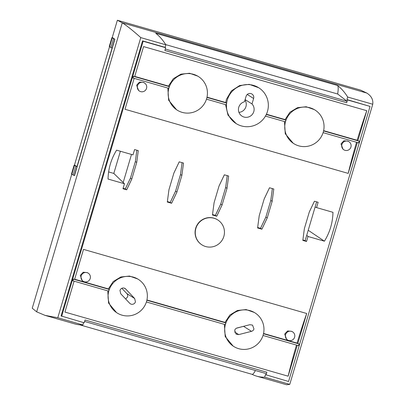 <?xml version="1.0" encoding="UTF-8"?>
<svg xmlns="http://www.w3.org/2000/svg" width="405" height="405" viewBox="0 0 405 405"><rect width="100%" height="100%" fill="white"/><g stroke="black" fill="none" stroke-linecap="round" stroke-linejoin="round"><path stroke-width="0.61" d="M347.51 99.944L346.685 102.733L347.095 101.265L337.664 94.006A19.855 3.346 -74 0 0 337.522 85.49A902.548 152.143 106 0 1 347.672 97.038L346.923 99.569L347.51 99.944L370.054 106.419L288.578 381.49L265.442 374.64L264.693 377.176A902.548 152.143 106 0 1 256.704 376.169A902.548 152.143 106 0 1 252.026 374.311M84.605 321.449L266.404 373.668L266.834 372.22L85.035 320.001L84.21 322.79L61.074 315.94L142.555 40.87L165.098 47.344L165.685 47.719L164.86 50.509L346.685 102.733M266.029 375.015L266.854 372.225M79.831 324.856L252.077 374.326A19.855 3.346 -74 0 0 255.403 370.504M256.704 376.169L286.588 384.75L289.767 384.38L372.752 104.242L347.672 97.038M264.693 377.176L289.767 384.38M372.752 104.242C373.314 99.655 371.324 95.924 366.793 93.054L122.269 22.822C126.811 25.692 132.977 30.623 140.773 37.609L57.788 317.748L45.001 315.358L74.884 323.939A902.548 152.143 -74 0 0 82.868 324.952L83.562 322.603M57.788 317.748L82.868 324.952M45.001 315.358L36.663 311.835L32.248 308.235L71.725 174.327M366.793 93.054L360.723 90.153L117.369 20.25L122.269 22.822L36.663 311.835M337.522 85.49L155.697 33.266A902.548 152.143 -74 0 1 165.847 44.813L140.773 37.609M346.923 99.569L370.054 106.419M337.664 94.006L165.731 44.621M347.095 101.265L165.296 49.045M165.847 44.813L165.098 47.344M346.665 102.718L164.865 50.498M142.555 40.87L143.142 41.244L61.661 316.31M143.142 41.244L165.685 47.719M217.738 219.925L217.541 219.799A14.762 14.529 122.3 0 0 195.681 228.263A14.762 14.529 122.3 0 0 201.786 244.762L201.979 244.888A14.762 14.529 -57.7 0 1 195.878 228.39A14.762 14.529 -57.7 0 1 217.738 219.925A14.762 14.529 -57.7 0 1 223.844 236.424A14.762 14.529 -57.7 0 1 201.979 244.888M302.824 240.408L306.529 241.471L308.008 236.48L324.415 241.193C329.883 232.318 332.733 222.694 332.971 212.316L316.563 207.603L318.133 202.292L314.427 201.229L309.298 212.002L304.378 228.607L302.824 240.408M269.497 187.773L264.156 199.027L259.235 215.647L257.595 227.964L261.888 229.2L267.239 217.93L272.16 201.315L273.795 189.008L269.497 187.773M228.653 176.038L224.36 174.808L219.019 186.047L214.093 202.667L212.453 214.999L216.746 216.235L222.092 204.976L227.013 188.36L228.653 176.038M183.511 163.073L179.218 161.843L173.877 173.082L168.951 189.697L167.311 202.034L171.604 203.269L176.95 192.01L181.87 175.395L183.511 163.073M124.451 183.759L108.039 179.045C108.277 168.667 111.132 159.043 116.594 150.164L133.002 154.877L134.576 149.572L138.282 150.635L136.728 162.435L131.807 179.04L126.679 189.808L122.973 188.745L124.451 183.759L123.181 182.528L131.498 154.447M323.625 130.658L357.149 140.287A111.846 18.853 106 0 1 366.773 110.697L143.573 46.585L134.673 76.636L133.417 76.272L132.911 77.983L168.738 88.31A19.87 19.561 122.3 0 1 168.865 87.865A19.87 19.561 122.3 0 1 169.28 86.609L168.455 86.088L134.738 76.403M134.156 78.378L124.998 109.284L348.204 173.396A111.846 18.853 106 0 1 356.562 142.261M357.357 142.489L348.204 173.396M323.099 132.648L358.719 142.879L359.225 141.168L357.873 140.748L366.773 110.697M263.022 335.462L298.642 345.693L299.148 343.982L297.796 343.561L306.701 313.495L83.501 249.384L74.596 279.45L73.34 279.091L72.834 280.802L108.661 291.124A19.87 19.561 122.3 0 1 108.788 290.679A19.87 19.561 122.3 0 1 109.203 289.423L108.378 288.907L74.662 279.222M297.28 345.303L288.132 376.189L64.927 312.083L74.08 281.192M74.459 165.098L109.492 46.833M112.225 37.599L117.369 20.25M74.231 175.476A1038.071 50.179 -163.5 0 0 74.485 175.648L114.888 39.255A1038.071 50.179 -163.5 0 1 114.736 39.153A1038.071 50.179 -163.5 0 1 114.261 38.829A1038.071 50.179 -163.5 0 1 113.795 38.51L112.195 38.009L109.563 46.879L110.97 47.324M74.429 165.503A24.988 1.21 -163.5 0 1 74.404 165.488A24.988 1.21 -163.5 0 1 74.115 165.189A24.988 1.21 -163.5 0 1 74.748 165.108A1038.071 50.179 16.5 0 0 76.029 166.01L74.429 165.503L71.796 174.378L73.204 174.818M112.104 48.023L114.736 39.153A24.988 1.21 -163.5 0 1 113.537 38.662L110.909 47.537A24.988 1.21 16.5 0 0 112.104 48.023L76.97 166.647A24.988 1.21 -163.5 0 1 75.77 166.156L73.143 175.031A24.988 1.21 16.5 0 0 74.338 175.522L76.97 166.647A1038.071 50.179 -163.5 0 1 76.494 166.328A1038.071 50.179 -163.5 0 1 76.029 166.01M112.195 38.009A24.988 1.21 -163.5 0 1 112.17 37.994A24.988 1.21 -163.5 0 1 111.881 37.695A24.988 1.21 -163.5 0 1 112.514 37.609A1038.071 50.179 16.5 0 0 113.795 38.51M71.796 174.378A24.988 1.21 -163.5 0 1 71.776 174.363A24.988 1.21 16.5 0 1 71.488 174.064L74.115 165.189M75.77 166.156L76.494 166.328M113.537 38.662L114.261 38.829M111.881 37.695L109.254 46.57A24.988 1.21 16.5 0 0 109.542 46.864A24.988 1.21 -163.5 0 0 109.563 46.879M302.884 239.952L305.152 240.6L306.742 235.249L308.008 236.48M305.152 240.6L306.529 241.471M306.742 235.249L316.629 201.862M316.563 207.603L315.09 207.061M308.215 230.273L324.415 241.193M272.16 201.315L270.788 200.445L272.357 188.593M267.239 217.93L265.862 217.065L270.788 200.445M261.888 229.2L260.511 228.334L265.862 217.065M257.656 227.509L260.511 228.334M227.013 188.36L225.641 187.495L227.22 175.628M222.092 204.976L220.72 204.11L225.641 187.495M216.746 216.235L215.374 215.369L220.72 204.11M212.514 214.544L215.374 215.369M181.87 175.395L180.498 174.53L182.078 162.663M176.95 192.01L175.578 191.145L180.498 174.53M171.604 203.269L170.232 202.399L175.578 191.145M167.371 201.579L170.232 202.399M136.844 150.225L135.351 161.565L130.435 178.175L125.302 188.943L123.1 188.31M123.181 182.528L113.81 173.426L120.381 151.252M113.81 173.426L108.621 171.933M135.351 161.565L136.728 162.435M130.435 178.175L131.807 179.04M125.302 188.943L126.679 189.808M133.417 76.272L133.007 78.049M169.28 86.609L133.513 76.337M258.714 87.738A21.176 20.847 -57.7 0 1 267.472 111.405A21.176 20.847 -57.7 0 1 236.105 123.55A21.176 20.847 -57.7 0 1 227.347 99.883A21.176 20.847 -57.7 0 1 258.714 87.738L249.222 84.351L239.649 85.546L231.392 90.892L226.435 99.306L225.732 102.541L207.006 97.165M197.792 76.15L189.581 73.254L180.898 74.161L173.305 78.732L168.455 86.088M314.407 109.649L306.2 106.748L297.513 107.659L289.919 112.225L285.074 119.586L266.414 114.225M206.95 97.428L226.552 103.057L225.732 102.541M168.961 87.925A19.87 19.561 -57.7 0 1 198.394 76.53A19.87 19.561 -57.7 0 1 206.611 98.739A19.87 19.561 -57.7 0 1 177.177 110.135A19.87 19.561 -57.7 0 1 168.961 87.925M226.552 103.057A21.176 20.847 122.3 0 0 226.39 104.87L206.484 99.149M225.555 104.632L227.995 115.136L236.105 123.55M244.468 101.782A7.943 7.816 122.3 0 0 242.043 116.164A7.943 7.816 122.3 0 0 251.996 103.943L253.611 98.486A3.969 3.908 122.3 0 0 251.966 94.046A3.969 3.908 122.3 0 0 246.088 96.324L244.468 101.782M244.984 100.045A7.943 7.816 -57.7 0 1 238.945 112.372M245.116 99.6L251.996 103.943M266.298 114.478L285.895 120.103L285.074 119.586M285.895 120.103A19.87 19.561 122.3 0 0 285.479 121.358A19.87 19.561 122.3 0 0 285.353 121.804L265.452 116.088M285.576 121.424A19.87 19.561 -57.7 0 1 315.009 110.028A19.87 19.561 -57.7 0 1 323.225 132.238A19.87 19.561 -57.7 0 1 293.797 143.633A19.87 19.561 -57.7 0 1 285.576 121.424M359.225 141.168L323.57 130.926M357.149 140.287L357.873 140.748M284.462 121.551L285.272 133.756L293.21 143.259M167.842 88.052L168.652 100.258L176.59 109.765M144.565 83.035L143.643 82.453L139.487 82.053L136.612 85.202L138.637 90.563L139.477 91.095A4.764 4.693 -57.7 0 1 137.503 85.769A4.764 4.693 -57.7 0 1 144.565 83.035A4.764 4.693 -57.7 0 1 146.534 88.361A4.764 4.693 -57.7 0 1 139.477 91.095M348.958 141.745L348.037 141.163L343.88 140.758L341.005 143.912L343.03 149.273L343.87 149.804A4.764 4.693 -57.7 0 1 341.896 144.479A4.764 4.693 -57.7 0 1 348.958 141.745A4.764 4.693 -57.7 0 1 350.927 147.071A4.764 4.693 -57.7 0 1 343.87 149.804M73.34 279.091L72.93 280.862M109.203 289.423L73.437 279.151M263.549 333.477L297.073 343.106A111.846 18.853 106 0 1 306.701 313.495M254.33 312.463L246.124 309.567L237.436 310.473L229.843 315.044L224.998 322.4L146.929 299.978M137.715 278.969L129.504 276.068L120.822 276.979L113.223 281.546L108.378 288.907M292.633 331.882L291.797 331.356L287.631 330.941L284.685 334.054L286.629 339.365L287.545 339.942A4.764 4.693 -57.7 0 1 285.576 334.616A4.764 4.693 -57.7 0 1 292.633 331.882A4.764 4.693 -57.7 0 1 294.607 337.213A4.764 4.693 -57.7 0 1 287.545 339.942M88.239 273.178L87.404 272.646L83.238 272.231L80.286 275.344L82.235 280.655L83.152 281.237A4.764 4.693 -57.7 0 1 81.182 275.906A4.764 4.693 -57.7 0 1 88.239 273.178A4.764 4.693 -57.7 0 1 90.214 278.503A4.764 4.693 -57.7 0 1 83.152 281.237M297.073 343.106L297.796 343.561M299.148 343.982L263.488 333.74M288.132 376.189A111.846 18.853 106 0 1 296.485 345.075M107.765 290.871L108.575 303.077L116.513 312.579M224.385 324.365L225.195 336.57L233.133 346.078M108.884 290.744A19.87 19.561 -57.7 0 1 138.313 279.349A19.87 19.561 -57.7 0 1 146.534 301.558A19.87 19.561 -57.7 0 1 117.101 312.954A19.87 19.561 -57.7 0 1 108.884 290.744M146.873 300.247L225.818 322.922A19.87 19.561 122.3 0 0 225.403 324.177A19.87 19.561 122.3 0 0 225.276 324.623L146.407 301.968M225.818 322.922L224.998 322.4M225.499 324.238A19.87 19.561 -57.7 0 1 254.932 312.842A19.87 19.561 -57.7 0 1 263.149 335.051A19.87 19.561 -57.7 0 1 233.72 346.447A19.87 19.561 -57.7 0 1 225.499 324.238M249.9 324.699L237.168 327.954A3.442 3.387 122.3 0 0 234.703 330.338L236.115 334.181L238.753 334.596L251.485 331.336A3.442 3.387 122.3 0 0 253.95 328.956L252.533 325.114L249.9 324.699M244.331 326.121L236.48 328.212M120.751 293.787L129.701 303.269A3.442 3.387 122.3 0 0 135.442 301.831L134.668 298.51L125.712 289.028A3.442 3.387 122.3 0 0 119.971 290.466L120.751 293.787M121.849 288.294L126.816 293.554A3.442 3.387 -57.7 0 1 127.595 296.87L125.717 299.047M253.611 98.486L247.258 94.471M251.485 331.336L243.628 326.384M234.622 331.989L238.753 334.596M125.712 289.028L124.31 288.142M126.816 293.554L134.668 298.51M197.716 76.105L198.394 76.53M314.331 109.598L315.009 110.028M176.499 109.704L177.177 110.135M293.114 143.203L293.797 143.633M137.634 278.918L138.313 279.349M254.254 312.417L254.932 312.842M233.037 346.017L233.72 346.447M116.422 312.523L117.101 312.954"/></g></svg>
